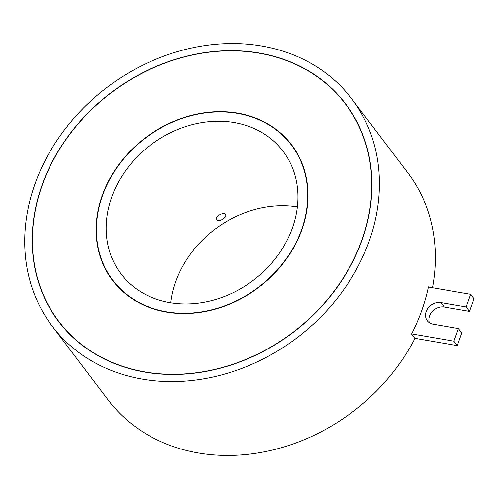 <?xml version="1.0" encoding="UTF-8"?>
<svg xmlns="http://www.w3.org/2000/svg" width="499" height="499" viewBox="0 0 499 499"><rect width="100%" height="100%" fill="white"/><g stroke="black" fill="none" stroke-linecap="round" stroke-linejoin="round"><path stroke-width="0.75" d="M349.855 109.824A179.877 150.342 -37.2 0 0 348.789 108.389L345.414 103.942A179.877 150.342 -37.2 0 0 259.118 53.2A179.877 150.342 -37.2 0 0 69.523 134.655A179.877 150.342 -37.2 0 0 58.689 321.225A179.877 150.342 -37.2 0 0 144.984 371.967A179.877 150.342 -37.2 0 0 334.586 290.505A179.877 150.342 -37.2 0 0 345.414 103.942M259.187 53.019A180.083 150.511 -37.2 0 0 69.373 134.568A180.083 150.511 -37.2 0 0 58.526 321.35A180.083 150.511 -37.2 0 0 144.922 372.148A180.083 150.511 -37.2 0 0 334.735 290.599A180.083 150.511 -37.2 0 0 345.576 103.817A180.083 150.511 -37.2 0 0 259.187 53.019M57.616 319.79A180.083 150.511 -37.2 0 0 60.236 323.552M297.978 154.715A111.994 93.606 -37.2 0 0 292.657 146.718L291.31 144.941A111.994 93.606 -37.2 0 0 237.586 113.348A111.994 93.606 -37.2 0 0 119.542 164.065A111.994 93.606 -37.2 0 0 112.793 280.226A111.994 93.606 -37.2 0 0 166.523 311.813A111.994 93.606 -37.2 0 0 284.567 261.096A111.994 93.606 -37.2 0 0 291.31 144.941M237.68 113.08A112.3 93.862 -37.2 0 0 119.317 163.934A112.3 93.862 -37.2 0 0 112.549 280.407A112.3 93.862 -37.2 0 0 166.429 312.081A112.3 93.862 -37.2 0 0 284.792 261.233A112.3 93.862 -37.2 0 0 291.553 144.76A112.3 93.862 -37.2 0 0 237.68 113.08M107.472 272.229A112.3 93.862 -37.2 0 0 113.236 281.293M225.373 214.526C227.756 217.121 218.568 222.722 216.709 219.791C214.208 216.984 223.409 211.389 225.373 214.526L225.492 214.707M170.777 302.787A101.628 84.942 142.8 0 1 297.36 206.867M169.81 302.631A101.628 84.942 142.8 0 1 121.057 273.963A101.628 84.942 142.8 0 1 127.176 168.556A101.628 84.942 142.8 0 1 234.293 122.536A101.628 84.942 142.8 0 1 283.052 151.203A101.628 84.942 142.8 0 1 276.933 256.611A101.628 84.942 142.8 0 1 169.81 302.631M142.408 379.171A188.011 157.141 -37.2 0 0 340.574 294.03A188.011 157.141 -37.2 0 0 351.895 99.027A188.011 157.141 -37.2 0 0 261.701 45.995A188.011 157.141 -37.2 0 0 63.529 131.137A188.011 157.141 -37.2 0 0 52.208 326.134A188.011 157.141 -37.2 0 0 142.408 379.171M52.208 326.134L108.152 399.955A188.011 157.141 -37.2 0 0 198.346 452.986A188.011 157.141 -37.2 0 0 414.906 338.484L411.538 334.037A188.011 157.141 142.8 0 0 411.625 333.862A188.011 157.141 -37.2 0 0 428.392 287.037A188.011 157.141 142.8 0 0 428.429 286.85L428.597 287.068M432.502 287.742A188.011 157.141 -37.2 0 0 407.839 172.847L351.895 99.027M429.352 322.685A12.194 10.192 142.8 0 1 432.477 311.264A12.194 10.192 142.8 0 1 444.253 307.022L469.534 311.376L474.05 298.77L470.682 294.323L428.392 287.037M414.738 338.266L457.284 345.595L461.8 332.989L458.431 328.542L433.144 324.182A12.194 10.192 142.8 0 1 427.294 320.745A12.194 10.192 142.8 0 1 428.03 308.095A12.194 10.192 142.8 0 1 440.885 302.575L466.166 306.929L470.682 294.323M411.625 333.862L453.915 341.148L458.431 328.542M453.915 341.148L457.284 345.595M466.166 306.929L469.534 311.376M292.221 145.652A112.3 93.862 -37.2 0 0 285.054 137.655M112.793 280.226L114.146 282.004A111.994 93.606 -37.2 0 0 120.402 289.289M347.242 106.056A180.083 150.511 -37.2 0 0 344.322 102.52M58.689 321.225L62.057 325.672A179.877 150.342 -37.2 0 0 63.148 327.088M440.885 302.575L444.253 307.022"/></g></svg>
